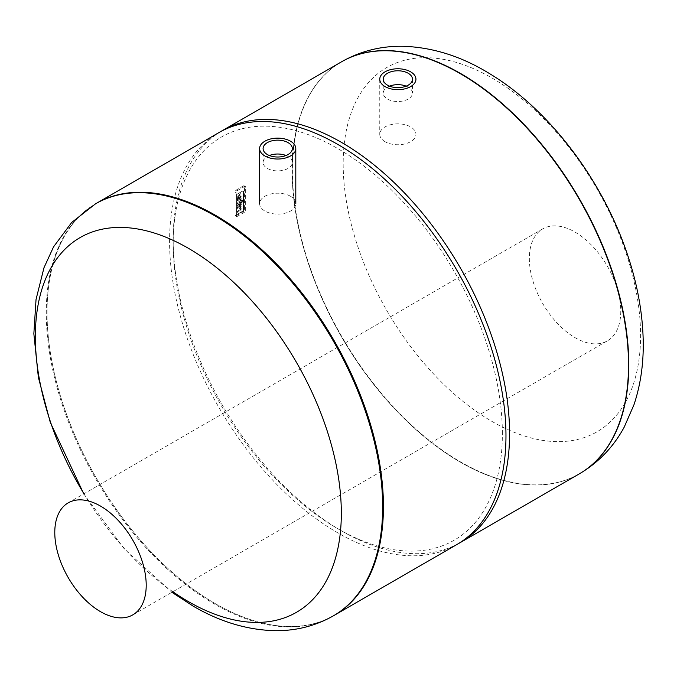 <?xml version="1.0" encoding="UTF-8"?>
<svg xmlns="http://www.w3.org/2000/svg" width="677" height="677" viewBox="0 0 677 677"><rect width="100%" height="100%" fill="white"/><g stroke="black" fill="none" stroke-linecap="round" stroke-linejoin="round"><path stroke-width="0.51" stroke-dasharray="3.38 2.54" d="M290.501 196.271A18.093 10.451 0 0 0 270.783 194.011A18.093 10.451 0 0 0 259.613 203.659A18.093 10.451 0 0 0 264.91 211.046A18.093 10.451 0 0 0 284.628 213.314A18.093 10.451 0 0 0 295.798 203.659A18.093 10.451 0 0 0 290.501 196.271M286.024 155.515A14.615 8.437 180 0 1 292.32 162.455A14.615 8.437 180 0 1 288.038 168.421A14.615 8.437 180 0 1 272.112 170.249A14.615 8.437 180 0 1 263.091 162.455A14.615 8.437 180 0 1 269.387 155.515M491.883 421.373A210.302 121.42 -120 0 0 620.665 238.16A210.302 121.42 -120 0 0 363.1 89.457A210.302 121.42 -120 0 0 491.883 421.373M460.318 462.112A237.872 137.338 -120 0 0 579.258 473.892A237.872 137.338 -120 0 1 341.386 336.554A237.872 137.338 -120 0 1 341.386 61.886A237.872 137.338 -120 0 0 304.929 252.496A237.872 137.338 -120 0 0 460.318 462.112M172.872 591.732A216.361 124.915 60 0 1 83.94 493.778M215.235 603.605A237.872 137.338 60 0 1 59.838 393.997A237.872 137.338 60 0 1 96.295 203.388A237.872 137.338 60 0 0 96.295 478.055A237.872 137.338 60 0 0 334.167 615.393A237.872 137.338 60 0 1 215.235 603.605M220.66 131.617A237.872 137.338 -120 0 0 173.185 239.446A237.872 137.338 -120 0 0 341.377 530.776A237.872 137.338 -120 0 0 458.498 543.572M502.368 433.669A232.77 134.393 -120 0 0 337.772 148.576A232.77 134.393 -120 0 0 173.185 243.61A232.77 134.393 -120 0 0 337.772 528.695A232.77 134.393 -120 0 0 502.368 433.669M456.713 544.638A237.872 137.338 60 0 1 218.84 407.309A237.872 137.338 60 0 1 218.84 132.641M385.052 141.679A18.093 10.451 180 0 1 379.755 134.3A18.093 10.451 180 0 1 390.925 124.644A18.093 10.451 180 0 1 410.643 126.912A18.093 10.451 180 0 1 415.94 134.3A18.093 10.451 180 0 1 404.77 143.947A18.093 10.451 180 0 1 385.052 141.679M389.529 86.157A14.615 8.437 0 0 0 383.233 93.087A14.615 8.437 0 0 0 392.254 100.881A14.615 8.437 0 0 0 408.18 99.054A14.615 8.437 0 0 0 412.462 93.087A14.615 8.437 0 0 0 406.166 86.157M620.767 311.276A64.653 37.328 60 0 1 607.379 340.87A64.653 37.328 60 0 1 542.734 303.541A64.653 37.328 60 0 1 542.734 228.894A64.653 37.328 60 0 1 592.553 246.216A64.653 37.328 60 0 1 620.767 311.276M242.848 211.216L237.077 214.55A0.948 0.55 -60 0 1 236.4 214.16L236.4 195.509A0.948 0.55 -60 0 1 237.077 194.341L242.848 191.007A0.948 0.55 -60 0 1 243.525 191.396L243.525 210.048A0.948 0.55 -60 0 1 242.848 211.216L237.077 214.55A0.948 0.55 -60 0 1 236.4 214.16L236.4 195.509A0.948 0.55 -60 0 1 237.077 194.341L242.848 191.007A0.948 0.55 -60 0 1 243.525 191.396L243.525 210.048A0.948 0.55 -60 0 1 242.848 211.216L242.73 211.148A0.948 0.55 120 0 0 243.398 209.98L243.398 191.329A0.948 0.55 120 0 0 242.73 190.939L236.958 194.274A0.948 0.55 120 0 0 236.281 195.433L236.281 214.093A0.948 0.55 120 0 0 236.958 214.474L242.73 211.148L236.958 214.474A0.948 0.55 -60 0 1 236.281 214.093L236.281 195.433A0.948 0.55 -60 0 1 236.958 194.274L242.73 190.939A0.948 0.55 -60 0 1 243.398 191.329L243.398 209.98A0.948 0.55 -60 0 1 242.73 211.148L242.848 211.216M244.439 212.256L237.356 216.352A1.701 0.982 -60 0 1 236.501 216.437A1.701 0.982 -60 0 1 236.155 215.658L236.155 192.75A1.701 0.982 -60 0 1 237.356 190.669L244.439 186.573A1.701 0.982 -60 0 1 245.294 186.488A1.701 0.982 -60 0 1 245.641 187.267L245.641 210.183A1.701 0.982 -60 0 1 244.439 212.256L243.365 211.639L236.273 215.726A1.701 0.982 -60 0 1 235.427 215.811A1.701 0.982 -60 0 1 235.071 215.032L235.071 192.124A1.701 0.982 -60 0 1 236.273 190.042L243.365 185.947A1.701 0.982 -60 0 1 244.211 185.862A1.701 0.982 -60 0 1 244.566 186.64L244.566 209.557A1.701 0.982 -60 0 1 243.365 211.639M240.191 203.413L237.255 205.114L237.255 206.02L240.191 204.319L240.191 204.894L240.885 204.496L241.418 203.616A1.642 0.948 120 0 0 242.019 203.015A1.032 0.592 120 0 0 242.214 202.626A1.574 0.914 120 0 0 242.307 202.051L242.307 201.416L241.266 202.795L240.885 203.015L240.885 202.321L240.191 202.719L240.462 203.574L240.191 202.719M240.462 202.872L241.156 202.474L241.156 203.176L241.528 202.956L242.578 201.568L242.578 202.211A1.574 0.914 -60 0 1 242.484 202.778A1.032 0.592 -60 0 1 242.29 203.176A1.642 0.948 -60 0 1 241.689 203.769L241.156 204.657L240.462 205.055L240.462 204.479L237.525 206.172L237.255 205.114M237.525 205.266L240.462 203.574M237.255 203.862L242.307 200.942L242.307 200.037L237.255 202.956L237.525 204.014L237.255 202.956L242.307 200.037M242.578 200.197L242.307 200.942M242.578 201.094L237.525 204.014M240.318 209.608L240.403 209.295A1.193 0.685 120 0 0 240.411 209.151L241.156 208.262L241.156 208.931A2.065 1.193 -60 0 1 241.097 209.438A1.329 0.77 -60 0 1 240.758 210.2A2.056 1.185 -60 0 1 240.013 210.894L237.525 212.333L237.525 211.427L239.836 210.098A1.633 0.939 120 0 0 239.92 210.048A1.066 0.618 120 0 0 240.14 209.862L239.87 209.701A1.066 0.618 -60 0 1 239.65 209.887A1.633 0.939 -60 0 1 239.565 209.938L237.255 211.275L237.255 212.18L239.743 210.742A2.056 1.185 120 0 0 240.487 210.048A1.329 0.77 120 0 0 240.826 209.278A2.065 1.193 120 0 0 240.885 208.778L240.885 208.11L240.14 208.998A1.193 0.685 -60 0 1 240.132 209.134L240.047 209.447M240.301 206.375A0.999 0.575 120 0 0 240.081 206.392A1.718 0.99 120 0 0 239.81 206.519L239.81 207.831A1.718 0.99 120 0 0 240.081 207.644A0.999 0.575 120 0 0 240.301 207.416L240.369 206.4L240.03 207.255A0.999 0.575 -60 0 1 239.81 207.484A1.718 0.99 -60 0 1 239.54 207.678L239.54 206.367A1.718 0.99 -60 0 1 239.81 206.24A0.999 0.575 -60 0 1 240.03 206.214M240.885 206.096A1.608 0.931 120 0 0 240.555 205.3A1.608 0.931 120 0 0 240.005 205.266A2.801 1.616 120 0 0 239.48 205.486L238.769 205.901L238.6 208.22A0.956 0.55 -60 0 1 237.949 207.822L237.949 206.578L237.255 206.984L237.255 208.355A2.556 1.472 120 0 0 237.331 208.888A1.625 0.939 120 0 0 237.619 209.278A1.625 0.939 120 0 0 238.219 209.295A2.776 1.599 120 0 0 238.6 209.125L239.514 208.592A2.877 1.659 120 0 0 240.005 208.237A1.65 0.948 120 0 0 240.885 206.392L240.885 206.392M241.156 206.544A1.65 0.948 -60 0 1 240.276 208.398A2.877 1.659 -60 0 1 239.785 208.753L238.871 209.278A2.776 1.599 -60 0 1 238.49 209.447A1.625 0.939 -60 0 1 237.889 209.43A1.625 0.939 -60 0 1 237.602 209.041A2.556 1.472 -60 0 1 237.525 208.508L237.525 207.137L238.219 206.739L238.219 207.983A1.015 0.592 120 0 0 238.389 208.44A0.956 0.55 120 0 0 238.871 208.372L239.04 206.062L239.751 205.647A2.801 1.616 -60 0 1 240.276 205.419L240.005 205.266M240.276 205.419A1.608 0.931 -60 0 1 240.826 205.453A1.608 0.931 -60 0 1 241.156 206.257M240.301 198.801A0.999 0.575 120 0 0 240.081 198.818A1.718 0.99 120 0 0 239.81 198.945L239.81 200.265A1.718 0.99 120 0 0 240.081 200.07A0.999 0.575 120 0 0 240.301 199.842L240.369 198.826L240.03 199.69A0.999 0.575 -60 0 1 239.81 199.918A1.718 0.99 -60 0 1 239.54 200.104L239.54 198.793A1.718 0.99 -60 0 1 239.81 198.666A0.999 0.575 -60 0 1 240.03 198.649M240.885 198.53A1.608 0.931 120 0 0 240.555 197.726A1.608 0.931 120 0 0 240.005 197.692A2.801 1.616 120 0 0 239.48 197.921L238.769 198.336L238.6 200.646A0.956 0.55 -60 0 1 237.949 200.257L237.949 199.013L237.255 199.41L237.255 200.781A2.556 1.472 120 0 0 237.331 201.314A1.625 0.939 120 0 0 237.619 201.704A1.625 0.939 120 0 0 238.219 201.721A2.776 1.599 120 0 0 238.6 201.551L239.514 201.027A2.877 1.659 120 0 0 240.005 200.671A1.65 0.948 120 0 0 240.885 198.818L240.885 198.818M241.156 198.979A1.65 0.948 -60 0 1 240.276 200.824A2.877 1.659 -60 0 1 239.785 201.179L238.871 201.712A2.776 1.599 -60 0 1 238.49 201.881A1.625 0.939 -60 0 1 237.889 201.864A1.625 0.939 -60 0 1 237.602 201.467A2.556 1.472 -60 0 1 237.525 200.934L237.525 199.571L238.219 199.165L238.219 200.409A1.015 0.592 120 0 0 238.389 200.874A0.956 0.55 120 0 0 238.871 200.807L239.04 198.488L239.751 198.073A2.801 1.616 -60 0 1 240.276 197.853L240.005 197.692M240.276 197.853A1.608 0.931 -60 0 1 240.826 197.887A1.608 0.931 -60 0 1 241.156 198.683M239.87 196.482A0.846 0.491 120 0 0 240.157 196.482A1.642 0.948 120 0 0 240.377 196.381L241.147 195.941L241.147 196.846L240.437 197.261A2.454 1.422 -60 0 1 239.836 197.481A1.566 0.905 -60 0 1 239.438 197.413A1.566 0.905 -60 0 1 239.328 197.329A1.667 0.965 -60 0 1 238.812 198.056A2.522 1.456 -60 0 1 238.202 198.539L237.525 198.928L237.525 198.022L238.228 197.616A1.481 0.855 120 0 0 238.617 197.312L238.702 196.144A1.261 0.728 120 0 0 238.312 196.245L237.525 196.702L238.194 195.408A3.969 2.293 -60 0 1 238.812 195.196A1.667 0.965 -60 0 1 239.235 195.272A1.667 0.965 -60 0 1 239.328 195.34A1.566 0.905 -60 0 1 239.836 194.595A2.454 1.422 -60 0 1 240.437 194.121L241.147 193.715L241.147 194.621L240.377 195.061A1.642 0.948 120 0 0 240.157 195.221A0.846 0.491 120 0 0 239.87 195.551L239.87 196.482L239.599 195.399A0.846 0.491 -60 0 1 239.886 195.069A1.642 0.948 -60 0 1 240.115 194.908L240.877 194.46L240.877 193.554L240.166 193.969A2.454 1.422 120 0 0 239.565 194.443A1.566 0.905 120 0 0 239.057 195.179A1.667 0.965 120 0 0 238.964 195.111A1.667 0.965 120 0 0 238.541 195.044A3.969 2.293 120 0 0 237.923 195.255L237.255 196.542L238.042 196.085A1.261 0.728 -60 0 1 238.431 195.983L238.346 197.159A1.481 0.855 -60 0 1 237.957 197.456L237.255 197.862L237.255 198.776L237.932 198.378A2.522 1.456 120 0 0 238.541 197.904A1.667 0.965 120 0 0 239.057 197.176A1.566 0.905 120 0 0 239.167 197.261A1.566 0.905 120 0 0 239.565 197.32A2.454 1.422 120 0 0 240.166 197.109L240.877 196.694L240.877 195.78L240.115 196.228A1.642 0.948 -60 0 1 239.886 196.322A0.846 0.491 -60 0 1 239.599 196.322M341.53 61.802A237.872 137.338 -120 0 0 305.251 252.462A237.872 137.338 -120 0 0 460.605 461.942A237.872 137.338 -120 0 0 579.394 473.807M333.397 615.833A237.872 137.338 60 0 1 214.457 604.053A237.872 137.338 60 0 1 59.068 394.446A237.872 137.338 60 0 1 95.525 203.836M236.273 215.726L237.356 216.352M235.071 215.032L236.155 215.658M235.071 192.124L236.155 192.75M236.273 190.042L237.356 190.669M243.365 185.947L244.439 186.573M244.566 186.64L245.641 187.267M244.566 209.557L245.641 210.183M292.32 162.455L292.32 148.576M263.091 162.455L263.091 148.576M83.762 493.88L124.179 548.776L171.907 592.29M337.772 528.695L341.377 530.776M173.185 243.61L173.185 239.446M383.233 79.217L383.233 93.087M412.462 79.217L412.462 93.087M379.755 79.217L379.755 134.3M415.94 79.217L415.94 134.3M542.734 228.894L68.174 502.876M607.379 340.87L132.819 614.86M235.427 215.811L236.501 216.437M244.211 185.862L245.294 186.488"/><path stroke-width="1.02" d="M269.387 155.515A14.615 8.437 180 0 1 286.024 155.515M288.038 154.542A14.615 8.437 180 0 1 272.112 156.37A14.615 8.437 180 0 1 263.091 148.576A14.615 8.437 180 0 1 277.705 140.147A14.615 8.437 180 0 1 292.32 148.576A14.615 8.437 180 0 1 288.038 154.542M264.91 155.964A18.093 10.451 0 0 0 284.628 158.232A18.093 10.451 0 0 0 295.798 148.576A18.093 10.451 0 0 0 277.705 138.133A18.093 10.451 0 0 0 259.613 148.576A18.093 10.451 0 0 0 264.91 155.964M579.394 473.807A237.872 137.338 -120 0 0 579.537 473.722L579.258 473.892A237.872 137.338 -120 0 0 579.258 199.224A237.872 137.338 -120 0 0 341.386 61.886L222.445 130.559A237.872 137.338 -120 0 0 220.66 131.617M83.94 493.778A216.361 124.915 60 0 1 108.828 228.09A216.361 124.915 60 0 1 335.648 462.289A216.361 124.915 60 0 1 188.341 601.574A216.361 124.915 60 0 1 172.872 591.732M333.397 615.833L456.713 544.638A237.872 137.338 60 0 0 505.973 435.743A237.872 137.338 60 0 0 402.146 196.364A237.872 137.338 60 0 0 218.84 132.641L96.295 203.388A237.872 137.338 60 0 1 334.167 340.726A237.872 137.338 60 0 1 334.167 615.393A237.872 137.338 60 0 0 383.427 506.498A237.872 137.338 60 0 0 215.235 215.168A237.872 137.338 60 0 0 96.295 203.388L95.525 203.836A237.872 137.338 60 0 1 333.397 341.166A237.872 137.338 60 0 1 333.397 615.833C315.516 625.946 296.12 630.896 275.192 630.676C247.418 630.05 220.093 621.875 193.224 606.16L171.907 592.29M458.498 543.572A237.872 137.338 -120 0 0 460.318 542.556L579.258 473.892A237.872 137.338 -120 0 0 628.518 364.996A237.872 137.338 -120 0 0 460.318 73.666A237.872 137.338 -120 0 0 341.386 61.886L341.673 61.725A237.872 137.338 -120 0 0 341.53 61.802M460.318 542.556A237.872 137.338 -120 0 0 509.578 433.669A237.872 137.338 -120 0 0 405.751 194.282A237.872 137.338 -120 0 0 222.445 130.559M406.166 86.157A14.615 8.437 0 0 0 389.529 86.157M408.18 85.184A14.615 8.437 0 0 0 412.462 79.217A14.615 8.437 0 0 0 397.848 70.78A14.615 8.437 0 0 0 383.233 79.217A14.615 8.437 0 0 0 392.254 87.011A14.615 8.437 0 0 0 408.18 85.184M410.643 71.83A18.093 10.451 180 0 1 415.94 79.217A18.093 10.451 180 0 1 397.848 89.66A18.093 10.451 180 0 1 379.755 79.217A18.093 10.451 180 0 1 390.925 69.562A18.093 10.451 180 0 1 410.643 71.83M100.492 611.653A64.653 37.328 60 0 1 58.264 554.683A64.653 37.328 60 0 1 68.174 502.876A64.653 37.328 60 0 1 117.993 520.198A64.653 37.328 60 0 1 146.207 585.258A64.653 37.328 60 0 1 132.819 614.86A64.653 37.328 60 0 1 100.492 611.653M579.537 473.722A237.872 137.338 -120 0 0 579.537 199.055A237.872 137.338 -120 0 0 341.673 61.725C360.926 50.86 381.76 45.723 404.169 46.324C433.365 47.483 461.773 56.546 489.386 73.514C548.336 108.895 600.584 177.535 625.861 249.923C636.49 280.066 642.253 309.584 643.15 338.466C643.869 362.11 640.806 384.214 633.951 404.795L624.194 427.162C613.506 446.93 598.62 462.45 579.537 473.722M295.798 203.659L295.798 148.576M259.613 203.659L259.613 148.576M95.525 203.836L71.762 222.394L53.576 246.817L43.98 267.737L36.042 299.454L33.85 333.744L38.377 377.419L50.25 422.287L83.762 493.88"/></g></svg>
